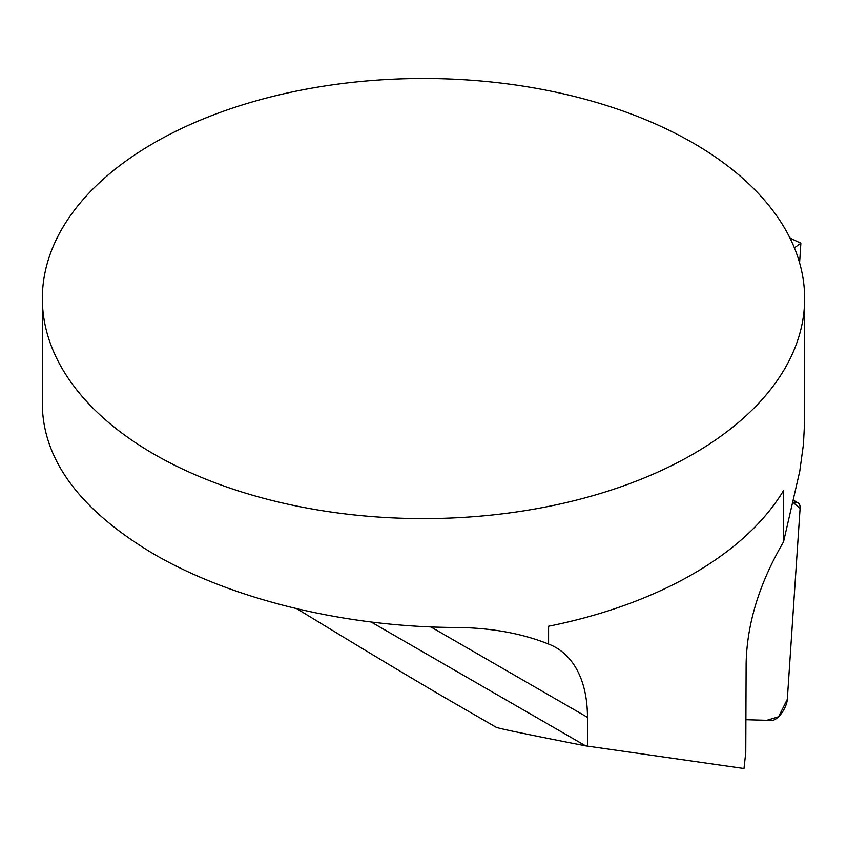 <?xml version="1.0" encoding="UTF-8"?>
<svg xmlns="http://www.w3.org/2000/svg" width="847" height="847" viewBox="0 0 847 847"><rect width="100%" height="100%" fill="white"/><g stroke="black" fill="none" stroke-linecap="round" stroke-linejoin="round"><path stroke-width="1.27" d="M745.9 719.706L771.723 720.437A15.13 6.649 120.3 0 0 781.527 713.365A15.13 6.649 120.3 0 0 787.308 699.389L800.087 508.496A15.13 6.649 120.3 0 0 798.202 503.002A15.13 6.649 120.3 0 0 796.646 502.578L793.152 502.483L800.087 508.539L787.318 699.283L778.573 716.774L766.874 720.299L745.9 719.706M296.99 608.802C365.29 650.549 417.666 681.951 454.119 703.01L496.215 727.308C499.349 728.621 529.153 734.794 585.626 745.847L743.984 768.504L745.773 752.411L746.122 663.836C746.863 623.964 759.336 583.297 783.539 541.847L799.769 471.186L803.432 444.421L804.629 421.552L804.65 298.546A381.15 220.051 180 0 1 569.364 501.848A381.15 220.051 180 0 1 153.985 454.151A381.15 220.051 180 0 1 42.35 298.546A381.15 220.051 180 0 1 423.5 78.496A381.15 220.051 180 0 1 804.65 298.546M789.976 238.081L800.87 243.184L794.401 247.864M799.589 262.814L800.87 243.184M42.35 298.546L42.35 406.528C44.044 461.689 81.259 510.9 153.985 554.15C230.67 598.67 341.225 626.06 449.715 627.426C487.184 627.14 520.143 632.677 548.581 644.069L548.581 626.229A381.15 220.051 0 0 0 783.539 490.582L783.539 541.847M548.581 644.069A152.46 88.024 -60 0 1 555.876 647.542A152.46 88.024 -60 0 1 587.458 717.335L587.458 746.196M796.646 502.578L793.554 500.778M585.626 745.847L371.187 622.037M587.458 717.335L430.848 626.918M793.65 500.344L798.202 503.002"/></g></svg>
